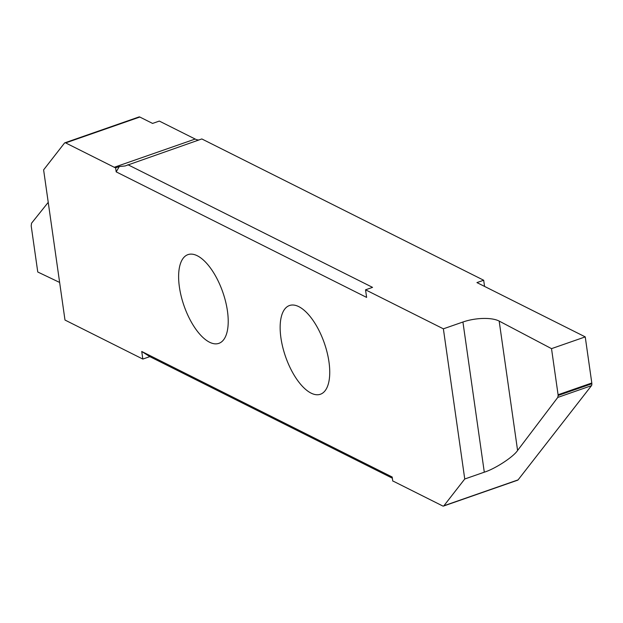 <?xml version="1.0" encoding="UTF-8"?>
<svg xmlns="http://www.w3.org/2000/svg" width="623" height="623" viewBox="0 0 623 623"><rect width="100%" height="100%" fill="white"/><g stroke="black" fill="none" stroke-linecap="round" stroke-linejoin="round"><path stroke-width="0.93" d="M179.385 286.946A46.982 20.528 70.8 0 1 187.944 254.636A46.982 20.528 70.8 0 1 227.45 311.033A46.982 20.528 70.8 0 1 218.891 343.343A46.982 20.528 70.8 0 1 179.385 286.946M328.975 361.932A46.982 20.528 70.8 0 1 320.424 394.242A46.982 20.528 70.8 0 1 280.918 337.845A46.982 20.528 70.8 0 1 289.469 305.527A46.982 20.528 70.8 0 1 328.975 361.932M138.641 117.233A3.972 1.737 70.8 0 1 139.03 116.937A3.972 1.737 70.8 0 1 139.825 117.031L152.573 123.424L159.317 121.072L195.178 139.046A26.47 11.564 -109.2 0 0 198.869 139.973M365.537 289.812L443.374 328.827L462.928 322.013A26.47 9.773 171.9 0 1 499.171 321.079L551.519 348.646L585.238 336.887L476.938 282.593L483.682 280.241L201.821 138.945L125.091 165.967L119.32 166.543L116.182 171.862L366.62 297.405L365.537 289.812L372.554 287.367L127.917 164.721M483.682 280.241L484.562 286.416M116.182 171.862L115.605 167.836L119.32 166.543M115.605 167.836A26.47 11.564 70.8 0 1 114.258 167.276L195.178 139.046M139.825 117.031L65.649 142.908L114.258 167.276M65.649 142.908A3.972 1.737 -109.2 0 0 64.854 142.815A3.972 1.737 -109.2 0 0 64.465 143.111L43.61 169.877L64.987 320.043L142.823 359.066L141.74 351.473L149.839 356.621L392.35 478.191M443.374 328.827L464.75 479.001L443.903 505.767A3.972 1.737 -109.2 0 1 443.506 506.063A3.972 1.737 -109.2 0 1 442.719 505.969L394.11 481.602A26.47 11.564 70.8 0 0 392.755 481.042L392.179 477.016L141.74 351.473M464.75 479.001L484.297 472.187L462.928 322.013M591.85 383.729L591.803 382.997L558.083 394.756L558.138 395.488L591.85 383.729A3.972 1.737 70.8 0 1 591.468 385.668L518.079 479.889A3.972 1.737 70.8 0 1 517.682 480.185L443.506 506.063M499.171 321.079L517.588 450.46L557.78 397.419L558.138 395.488M517.588 450.46C513.523 456.838 495.044 468.901 484.297 472.187M551.519 348.646L558.083 394.756M585.238 336.887L591.803 382.997M142.823 359.066L149.839 356.621M59.637 282.445L37.762 272.002L31.197 225.892L31.547 223.213L48.236 202.343M443.903 505.767L518.079 479.889M591.468 385.668L557.78 397.419M64.854 142.815L139.03 116.937"/></g></svg>
